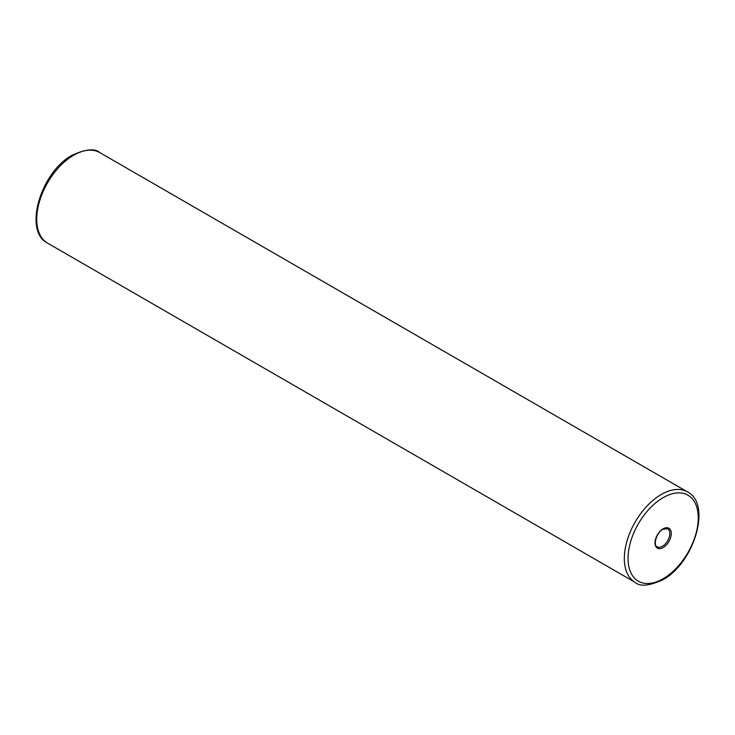<?xml version="1.0" encoding="UTF-8"?>
<svg xmlns="http://www.w3.org/2000/svg" width="735" height="735" viewBox="0 0 735 735"><rect width="100%" height="100%" fill="white"/><g stroke="black" fill="none" stroke-linecap="round" stroke-linejoin="round"><path stroke-width="1.1" d="M667.628 528.713A10.455 6.036 -60 0 1 669.236 537.083A10.455 6.036 -60 0 1 662.4 546.298A10.455 6.036 -60 0 1 657.173 546.812C653.13 545.93 656.116 532.59 662.924 529.283L667.628 528.713M663.145 547.575A11.494 6.643 120 0 0 671.275 533.491A11.494 6.643 120 0 0 663.145 528.796A11.494 6.643 120 0 0 655.014 542.88A11.494 6.643 120 0 0 663.145 547.575M663.145 497.65A49.649 28.665 -60 0 1 698.25 517.918A49.649 28.665 -60 0 1 663.145 578.73A49.649 28.665 -60 0 1 628.039 558.453A49.649 28.665 -60 0 1 663.145 497.65M635.159 582.377C639.937 586.76 649.088 585.942 662.602 579.924C693.895 563.488 712.187 504.155 687.427 491.862A52.258 30.172 120 0 0 661.298 494.453A52.258 30.172 120 0 0 627.148 540.501A52.258 30.172 120 0 0 635.159 582.377L47.573 243.138C22.813 230.845 41.105 171.512 72.397 155.076C85.912 149.058 95.063 148.24 99.841 152.623A52.258 30.172 120 0 0 73.702 155.204A52.258 30.172 120 0 0 39.561 201.261A52.258 30.172 120 0 0 47.573 243.138M687.427 491.862L99.841 152.623"/></g></svg>
